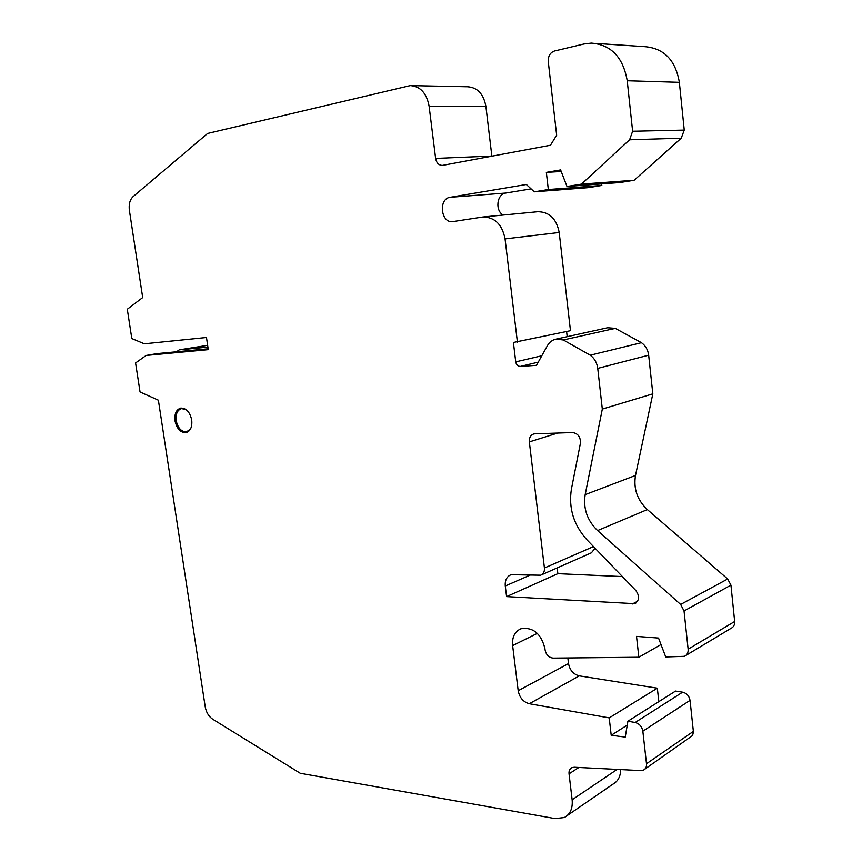 <?xml version="1.0" encoding="UTF-8"?>
<svg xmlns="http://www.w3.org/2000/svg" width="862" height="862" viewBox="0 0 862 862"><rect width="100%" height="100%" fill="white"/><g stroke="black" fill="none" stroke-linecap="round" stroke-linejoin="round"><path stroke-width="1.29" d="M595.674 43.391L644.776 46.656C664.02 48.25 675.539 60.146 679.353 82.321L684.256 130.097L681.239 138.189L634.13 180.255L581.441 184.112L629.583 139.784L632.622 131.239L627.213 80.748C623.118 57.301 611.158 44.749 591.343 43.1L584.027 43.973L554.492 50.998C550.161 52.582 548.081 56.095 548.254 61.547L556.647 135.183L550.473 145.225L442.4 165.407C438.758 165.278 436.506 162.94 435.622 158.403L429.104 106.177C426.658 93.182 420.387 86.319 410.29 85.586L207.634 133.438L133.082 196.622C129.893 199.715 128.654 204.283 129.375 210.317L142.693 297.552L127.296 309.242L131.811 338.55L144.353 343.809L206.471 337.495L208.27 349.649L146.141 355.456L135.582 362.956L140.053 391.984L158.382 400.205L205.221 706.872C206.255 712.378 208.723 716.473 212.634 719.167L300.278 773.279L555.214 818.631L564.384 817.499C570.288 814.213 572.874 808.308 572.131 799.774L569.028 773.828C568.78 770.865 569.707 768.818 571.829 767.697L574.189 767.255L640.822 770.596L643.548 770.068C645.746 768.861 646.726 766.749 646.489 763.732L642.837 731.202C641.931 726.558 639.367 723.66 635.154 722.496L627.902 721.214L625.23 737.096L611.201 735.297L627.256 725.082M567.842 657.965L568.511 663.578L518.191 690.731C519.581 697.714 523.288 702.045 529.311 703.737L609.197 717.895L611.201 735.297M518.191 690.731L512.631 645.606C511.942 637.147 514.743 631.523 521.014 628.721C533.05 626.954 541.013 633.516 544.881 648.386L545.064 649.862C546.131 654.84 548.825 657.587 553.145 658.115L638.839 657.243L661.003 644.55M607.624 327.743L615.296 328.368L641.457 342.688C645.552 345.662 647.955 349.832 648.655 355.187L652.825 393.848L635.499 475.447C633.344 488.679 637.287 500.057 647.34 509.571L727.679 578.984L680.646 604.445L684.04 610.953L688.135 649.183C688.361 652.62 687.133 655.001 684.45 656.316L665.733 656.963L658.536 638.063L636.512 636.393L638.839 657.243M680.635 604.434L597.571 530.572C587.194 520.476 583.057 508.494 585.169 494.637L602.312 409.084L597.732 368.386C596.957 362.762 594.468 358.355 590.244 355.198L563.295 339.973L556.098 339.122C552.359 339.908 549.45 342.106 547.381 345.716L536.487 365.326L520.314 366.436C517.846 366.307 516.316 364.788 515.724 361.868L513.396 342.462L570.461 330.696L559.19 232.481C556.464 218.711 549.299 211.793 537.694 211.718L482.903 216.998L452.83 221.599C440.87 223.495 438.111 198.723 450.147 197.279L526.348 184.479L534.278 191.817L548.318 189.521L546.336 172.378L560.602 169.911L566.981 186.472L581.441 184.112M482.903 216.998C494.766 217.105 502.147 224.4 505.057 238.893L517.405 342.128M174.986 420.785C174.329 413.803 176.236 409.569 180.718 408.092C186.203 408.006 189.877 411.971 191.72 419.988C192.355 426.938 190.47 431.151 186.052 432.638C180.524 432.767 176.839 428.813 174.986 420.785M544.418 567.993L529.333 441.894C529.085 437.68 530.615 435.008 533.923 433.866L572.54 432.552C578.068 433.424 580.697 437.023 580.395 443.348L571.409 489.088C568.435 508.052 573.629 524.98 586.99 539.86L635.779 590.47C639.819 596.159 639.442 600.566 634.669 603.68L506.576 596.601L505.272 585.988C504.83 580.255 506.77 576.484 511.069 574.695L540.657 575.202C543.416 574.049 544.665 571.646 544.418 567.993L593.476 546.583M620.662 769.583C620.554 776.565 617.925 781.457 612.796 784.248L567.379 815.452M627.902 721.214L675.56 691.065L682.618 692.186C686.723 693.231 689.201 695.957 690.053 700.375L693.425 731.957L692.585 735.523L644.776 769.206M207.893 347.117L179.274 349.843L207.634 345.328M411.648 85.607L467.613 86.76C477.516 87.471 483.604 94.001 485.899 106.36L491.868 156.184M634.13 180.255L620.026 182.518L566.981 186.472M601.644 183.897L601.816 185.449L588.099 187.657L534.278 191.817M503.203 215.037C494.896 210.673 496.792 194.004 505.768 193.034L531.067 188.853M567.185 336.676L566.593 331.525M727.679 578.984L730.944 585.136L734.672 621.491C734.866 624.767 733.659 627.051 731.041 628.333L685.829 655.486M568.511 663.578C569.804 670.248 573.402 674.343 579.296 675.873L657.329 688.188L658.816 701.657M595.06 548.232L591.407 552.79L541.498 574.825M622.386 576.581L557.854 573.661L557.175 567.907M609.197 717.895L657.329 688.188M652.825 393.848L602.312 409.084M601.816 185.449L548.318 189.521M561.216 171.484L546.336 172.378M179.274 349.843L176.484 351.782M208.141 348.808L157.024 353.614L146.141 355.456M186.138 409.622L181.591 408.588C177.346 409.989 175.536 413.986 176.16 420.602C177.906 428.209 181.408 431.948 186.634 431.83L190.534 428.931M506.576 596.601L557.854 573.661M617.138 769.41L572.131 799.774M569.028 773.828L578.833 767.492M693.382 731.396L646.489 763.732M642.837 731.202L690.053 700.375M682.618 692.186L635.154 722.496M529.311 703.737L579.296 675.873M512.631 645.606L537.349 633.354M734.672 621.491L688.135 649.183M684.04 610.953L730.944 585.136M597.571 530.572L647.34 509.571M635.499 475.447L585.169 494.637M597.732 368.386L648.655 355.187M641.457 342.688L590.244 355.198M615.296 328.368L563.295 339.973M520.314 366.436L538.254 362.148M541.799 355.78L515.724 361.868M505.057 238.893L559.19 232.481M505.768 193.034L450.147 197.279M629.583 139.784L681.239 138.189M684.256 130.097L632.622 131.239M627.213 80.748L679.353 82.321M491.846 156.054L435.622 158.403M429.104 106.177L485.899 106.36M637.557 601.277L632.169 604.046M505.272 585.988L530.249 575.073M529.333 441.894L557.843 433.004M556.098 339.122L608.281 327.603M188.627 431.366L186.903 431.765M634.669 603.68L635.833 603.088M183.347 408.222L181.591 408.588"/></g></svg>
